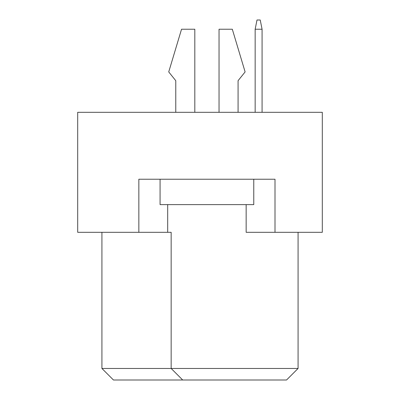 <?xml version="1.0" encoding="UTF-8"?>
<svg xmlns="http://www.w3.org/2000/svg" width="400" height="400" viewBox="0 0 400 400"><rect width="100%" height="100%" fill="white"/><g stroke="black" fill="none" stroke-linecap="round" stroke-linejoin="round"><path stroke-width="0.6" d="M138.845 232.31L138.845 179.23L275 179.23L275 232.31L322.31 232.31L322.31 112.31L77.69 112.31L77.69 232.31L171.155 232.31L171.155 368.46L298.075 368.46L298.075 232.31M246.155 204.615L246.155 232.31L275 232.31M101.925 232.31L101.925 368.46L171.155 368.46L182.69 380L113.46 380L101.925 368.46M167.69 204.615L167.69 232.31M298.075 368.46L286.54 380L182.69 380M238.075 80.69L238.075 112.31L238.075 80.69L245.115 71.925L232.31 29.23L219.04 29.23L219.04 112.31M175.77 80.69L175.77 112.31L175.77 80.69L168.73 71.925L181.54 29.23L194.81 29.23L194.81 112.31M253.77 179.23L253.77 204.615L160.075 204.615L160.075 179.23M262.075 112.31L262.075 29.23L255.155 29.23L255.155 112.31M255.155 29.23L257 20L260.23 20L262.075 29.23"/></g></svg>
